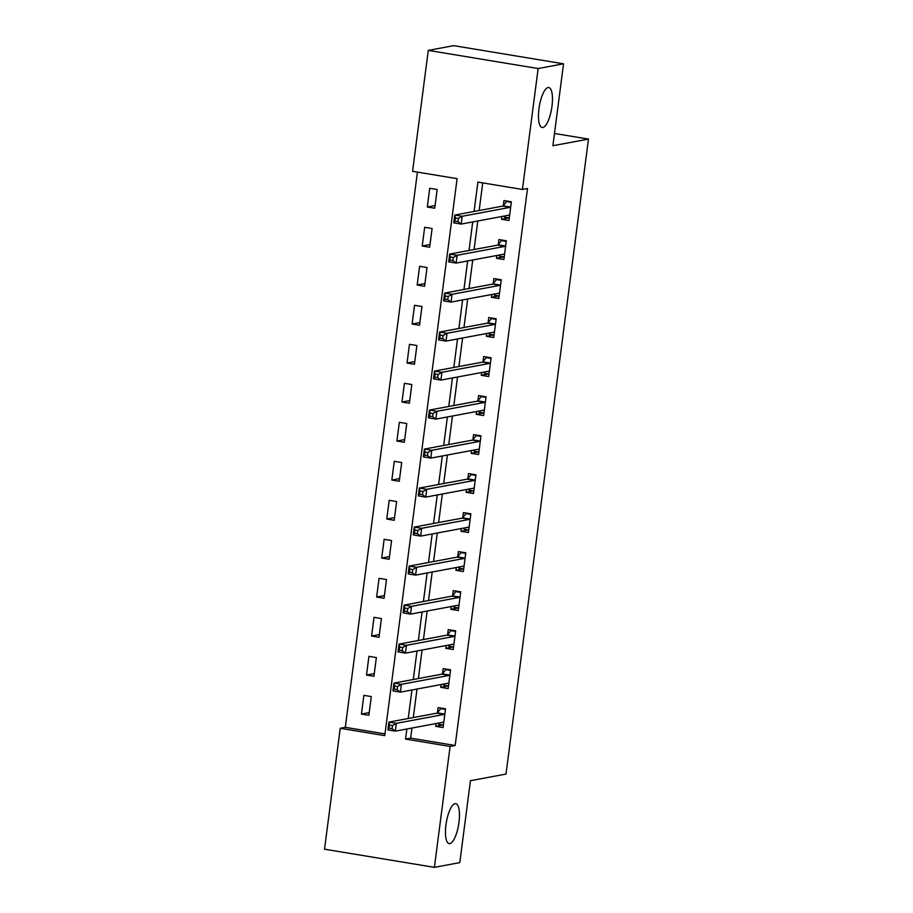 <?xml version="1.0" encoding="UTF-8"?>
<svg xmlns="http://www.w3.org/2000/svg" width="913" height="913" viewBox="0 0 913 913"><rect width="100%" height="100%" fill="white"/><g stroke="black" fill="none" stroke-linecap="round" stroke-linejoin="round"><path stroke-width="1.37" d="M542.87 127.489A20.257 6.254 -80.6 0 1 542.162 127.5A20.257 6.254 -80.6 0 1 539.115 107.62A20.257 6.254 -80.6 0 1 548.062 87.557A20.257 6.254 -80.6 0 1 548.77 87.545A20.257 6.254 -80.6 0 1 551.817 107.426A20.257 6.254 -80.6 0 1 542.87 127.489M449.869 843.612A20.257 6.254 -80.6 0 1 449.162 843.612A20.257 6.254 -80.6 0 1 446.115 823.731A20.257 6.254 -80.6 0 1 455.051 803.668A20.257 6.254 -80.6 0 1 455.758 803.657A20.257 6.254 -80.6 0 1 458.805 823.537A20.257 6.254 -80.6 0 1 449.869 843.612M428.277 50.386L453.681 45.65L563.538 63.807L552.901 145.715L588.474 139.084L506.007 774.064L470.435 780.706L459.798 862.614L434.394 867.35L324.526 849.193L340.229 728.277L384.772 735.638L457.105 178.663L412.573 171.302L428.277 50.386L538.134 68.543L522.43 189.459L477.898 182.098L474.075 211.451M417.424 172.101L345.308 727.33L340.229 728.277M345.308 727.33L385.001 733.892M368.863 715.29L371.294 696.562L363.876 695.341L361.445 714.057L368.863 715.29M373.931 676.282L376.361 657.565L368.943 656.333L366.512 675.061L373.931 676.282M378.998 637.285L381.429 618.558L374.01 617.336L371.58 636.053L378.998 637.285M384.065 598.277L386.496 579.55L379.066 578.328L376.635 597.045L384.065 598.277M389.132 559.27L391.563 540.553L384.133 539.321L381.702 558.048L389.132 559.27M394.199 520.273L396.63 501.545L389.2 500.324L386.77 519.041L394.199 520.273M399.255 481.265L401.697 462.537L394.268 461.316L391.837 480.033L399.255 481.265M404.322 442.257L406.753 423.541L399.335 422.308L396.904 441.036L404.322 442.257M409.389 403.261L411.82 384.533L404.402 383.312L401.971 402.028L409.389 403.261M414.456 364.253L416.887 345.525L409.469 344.304L407.038 363.02L414.456 364.253M419.524 325.245L421.954 306.528L414.536 305.296L412.105 324.024L419.524 325.245M424.591 286.248L427.022 267.52L419.592 266.299L417.161 285.016L424.591 286.248M429.658 247.24L432.089 228.512L424.659 227.291L422.228 246.008L429.658 247.24M434.725 208.232L437.156 189.516L429.726 188.283L427.295 207.011L434.725 208.232M411.946 728.038L410.633 738.126L455.176 745.487L527.509 188.512L522.43 189.459M482.749 182.897L479.165 210.504M477.796 220.98L474.098 249.511M472.74 259.988L469.031 288.519M467.673 298.996L463.964 327.516M462.606 337.993L458.897 366.524M457.539 377.001L453.829 405.532M452.471 416.008L448.762 444.528M447.404 455.005L443.707 483.536M442.337 494.013L438.639 522.544M437.27 533.021L433.572 561.541M432.214 572.017L428.505 600.549M427.147 611.025L423.438 639.557M422.08 650.033L418.371 678.553M417.013 689.03L413.304 717.561M436.037 723.541L435.672 726.326L443.09 727.558L445.533 708.83L438.103 707.609L437.441 712.688M441.105 684.545L440.739 687.329L448.157 688.55L450.588 669.834L443.17 668.601L442.508 673.68M446.172 645.537L445.806 648.321L453.225 649.554L455.655 630.826L448.237 629.605L447.575 634.672M451.227 606.529L450.874 609.313L458.292 610.546L460.723 591.818L453.305 590.597L452.643 595.675M456.295 567.532L455.941 570.317L463.359 571.538L465.79 552.822L458.372 551.589L457.71 556.668M461.362 528.524L460.997 531.309L468.426 532.541L470.857 513.814L463.439 512.592L462.777 517.66M466.429 489.516L466.064 492.301L473.493 493.534L475.924 474.806L468.495 473.585L467.844 478.663M471.496 450.52L471.131 453.305L478.56 454.526L480.991 435.809L473.562 434.577L472.911 439.655M476.563 411.512L476.198 414.297L483.628 415.529L486.058 396.801L478.629 395.58L477.967 400.647M481.63 372.504L481.265 375.289L488.683 376.521L491.114 357.793L483.696 356.572L483.034 361.651M486.697 333.507L486.332 336.292L493.75 337.513L496.181 318.797L488.763 317.564L488.101 322.643M491.753 294.5L491.399 297.284L498.818 298.517L501.248 279.789L493.83 278.568L493.168 283.635M496.82 255.492L496.467 258.276L503.885 259.509L506.316 240.781L498.897 239.56L498.236 244.638M501.888 216.495L501.522 219.28L508.952 220.501L511.383 201.784L503.965 200.552L503.303 205.63M588.474 139.084L554.499 133.469M563.538 63.807L538.134 68.543M455.176 745.487L450.098 746.435L434.394 867.35M406.867 728.985L405.555 739.074L450.098 746.435M472.717 221.939L469.02 250.459M467.65 260.935L463.952 289.467M462.583 299.943L458.885 328.463M457.527 338.94L453.818 367.471M452.46 377.948L448.751 406.479M447.393 416.956L443.684 445.476M442.326 455.952L438.617 484.483M437.259 494.96L433.549 523.491M432.191 533.968L428.494 562.488M427.124 572.965L423.427 601.496M422.057 611.972L418.359 640.504M417.001 650.98L413.292 679.5M411.934 689.977L408.225 718.508M410.633 738.126L405.555 739.074M443.045 724.956L435.672 726.326M369.217 712.608L361.445 714.057M435.067 205.562L427.295 207.011M430 244.558L422.228 246.008M424.933 283.566L417.161 285.016M419.866 322.574L412.105 324.024M414.81 361.571L407.038 363.02M409.743 400.579L401.971 402.028M404.676 439.587L396.904 441.036M399.609 478.583L391.837 480.033M394.542 517.591L386.77 519.041M389.474 556.599L381.702 558.048M384.407 595.596L376.635 597.045M379.34 634.603L371.58 636.053M374.284 673.611L366.512 675.061M448.112 685.948L440.739 687.329M453.179 646.952L445.806 648.321M458.246 607.944L450.874 609.313M463.313 568.936L455.941 570.317M468.38 529.939L460.997 531.309M473.448 490.932L466.064 492.301M478.503 451.924L471.131 453.305M483.57 412.927L476.198 414.297M488.638 373.919L481.265 375.289M493.705 334.911L486.332 336.292M498.772 295.915L491.399 297.284M503.839 256.907L496.467 258.276M508.906 217.899L501.522 219.28M437.886 723.199L438.719 724.237L443.421 725.013M442.428 708.328L440.751 708.636L445.453 709.412M392.487 725.55L389.52 725.059L389.121 728.186L392.088 728.677L392.487 725.55L396.345 723.336L395.329 731.142L387.911 729.909L388.915 722.115L396.345 723.336L444.311 714.388A3.161 0.981 99.4 0 0 444.722 714.092L444.871 713.909M443.752 722.48L443.65 722.343A3.161 0.981 99.4 0 0 443.41 722.194A3.161 0.981 99.4 0 0 443.296 722.194L395.329 731.142L392.088 728.677M389.52 725.059L388.915 722.115L436.882 713.167A3.161 0.981 99.4 0 0 437.293 712.87L440.751 708.636M389.121 728.186L387.911 729.909M442.953 684.191L443.786 685.241L448.488 686.017M447.496 669.32L445.818 669.628L450.52 670.416M397.554 686.553L394.587 686.062L394.176 689.178L397.155 689.669L397.554 686.553L401.412 684.328L400.396 692.134L392.967 690.901L393.982 683.107L401.412 684.328L449.379 675.392A3.161 0.981 99.4 0 0 449.789 675.095L449.938 674.912M448.819 683.472L448.717 683.346A3.161 0.981 99.4 0 0 448.477 683.186A3.161 0.981 99.4 0 0 448.363 683.186L400.396 692.134L397.155 689.669M394.587 686.062L393.982 683.107L441.949 674.159A3.161 0.981 99.4 0 0 442.36 673.862L445.818 669.628M394.176 689.178L392.967 690.901M448.021 645.194L448.854 646.233L453.556 647.009M452.563 630.312L450.874 630.632L455.587 631.408M402.622 647.545L399.654 647.055L399.243 650.182L402.222 650.672L402.622 647.545L406.479 645.331L405.463 653.126L398.034 651.905L399.049 644.099L406.479 645.331L454.446 636.384A3.161 0.981 99.4 0 0 454.845 636.087L455.005 635.905M453.887 644.475L453.784 644.338A3.161 0.981 99.4 0 0 453.544 644.179A3.161 0.981 99.4 0 0 453.43 644.179L405.463 653.126L402.222 650.672M399.654 647.055L399.049 644.099L447.016 635.151A3.161 0.981 99.4 0 0 447.427 634.855L450.874 630.632M399.243 650.182L398.034 651.905M453.088 606.186L453.921 607.225L458.623 608.001M457.63 591.316L455.941 591.624L460.654 592.4M407.689 608.549L404.721 608.058L404.311 611.174L407.278 611.664L407.689 608.549L411.535 606.323L410.53 614.129L403.101 612.897L404.117 605.102L411.535 606.323L459.513 597.376A3.161 0.981 99.4 0 0 459.912 597.079L460.061 596.897M458.954 605.467L458.84 605.33A3.161 0.981 99.4 0 0 458.6 605.182A3.161 0.981 99.4 0 0 458.497 605.182L410.53 614.129L407.278 611.664M404.721 608.058L404.117 605.102L452.083 596.155A3.161 0.981 99.4 0 0 452.494 595.858L455.941 591.624M404.311 611.174L403.101 612.897M458.155 567.178L458.988 568.228L463.69 569.004M462.697 552.308L461.008 552.616L465.71 553.404M412.756 569.541L409.789 569.05L409.378 572.166L412.345 572.656L412.756 569.541L416.602 567.315L415.598 575.122L408.168 573.889L409.184 566.094L416.602 567.315L464.569 558.379A3.161 0.981 99.4 0 0 464.979 558.083L465.128 557.9M464.021 566.459L463.907 566.334A3.161 0.981 99.4 0 0 463.667 566.174A3.161 0.981 99.4 0 0 463.564 566.174L415.598 575.122L412.345 572.656M409.789 569.05L409.184 566.094L457.151 557.147A3.161 0.981 99.4 0 0 457.561 556.85L461.008 552.616M409.378 572.166L408.168 573.889M463.222 528.182L464.055 529.22L468.757 529.996M467.764 513.3L466.075 513.62L470.777 514.396M417.823 530.533L414.856 530.042L414.445 533.169L417.412 533.66L417.823 530.533L421.669 528.319L420.653 536.114L413.235 534.892L414.251 527.086L421.669 528.319L469.636 519.371A3.161 0.981 99.4 0 0 470.047 519.075L470.195 518.892M469.088 527.463L468.974 527.326A3.161 0.981 99.4 0 0 468.734 527.166A3.161 0.981 99.4 0 0 468.62 527.166L420.653 536.114L417.412 533.66M414.856 530.042L414.251 527.086L462.218 518.139A3.161 0.981 99.4 0 0 462.629 517.842L466.075 513.62M414.445 533.169L413.235 534.892M468.289 489.174L469.111 490.213L473.824 490.989M472.831 474.304L471.142 474.612L475.844 475.388M422.89 491.536L419.912 491.046L419.512 494.161L422.479 494.652L422.89 491.536L426.736 489.311L425.72 497.117L418.302 495.885L419.318 488.09L426.736 489.311L474.703 480.364A3.161 0.981 99.4 0 0 475.114 480.067L475.262 479.884M474.155 488.455L474.041 488.318A3.161 0.981 99.4 0 0 473.801 488.17A3.161 0.981 99.4 0 0 473.687 488.17L425.72 497.117L422.479 494.652M419.912 491.046L419.318 488.09L467.285 479.142A3.161 0.981 99.4 0 0 467.696 478.846L471.142 474.612M419.512 494.161L418.302 495.885M473.345 450.166L474.178 451.216L478.891 451.992M477.887 435.296L476.209 435.604L480.911 436.391M427.946 452.528L424.979 452.038L424.579 455.153L427.546 455.644L427.946 452.528L431.803 450.303L430.788 458.109L423.37 456.877L424.385 449.082L431.803 450.303L479.77 441.367A3.161 0.981 99.4 0 0 480.181 441.07L480.329 440.888M479.211 449.447L479.108 449.322A3.161 0.981 99.4 0 0 478.869 449.162A3.161 0.981 99.4 0 0 478.754 449.162L430.788 458.109L427.546 455.644M424.979 452.038L424.385 449.082L472.352 440.134A3.161 0.981 99.4 0 0 472.751 439.838L476.209 435.604M424.579 455.153L423.37 456.877M478.412 411.17L479.245 412.208L483.947 412.984M482.954 396.288L481.277 396.607L485.978 397.383M433.013 413.521L430.046 413.03L429.646 416.157L432.614 416.648L433.013 413.521L436.871 411.307L435.855 419.101L428.437 417.88L429.441 410.074L436.871 411.307L484.837 402.359A3.161 0.981 99.4 0 0 485.248 402.062L485.396 401.88M484.278 410.451L484.175 410.314A3.161 0.981 99.4 0 0 483.936 410.154A3.161 0.981 99.4 0 0 483.822 410.154L435.855 419.101L432.614 416.648M430.046 413.03L429.441 410.074L477.408 401.127A3.161 0.981 99.4 0 0 477.819 400.83L481.277 396.607M429.646 416.157L428.437 417.88M483.479 372.162L484.312 373.2L489.014 373.976M488.021 357.291L486.344 357.599L491.046 358.375M438.08 374.524L435.113 374.033L434.714 377.149L437.681 377.64L438.08 374.524L441.938 372.299L440.922 380.105L433.504 378.872L434.508 371.077L441.938 372.299L489.904 363.351A3.161 0.981 99.4 0 0 490.315 363.054L490.464 362.872M489.345 371.443L489.242 371.306A3.161 0.981 99.4 0 0 489.003 371.157A3.161 0.981 99.4 0 0 488.889 371.157L440.922 380.105L437.681 377.64M435.113 374.033L434.508 371.077L482.475 362.13A3.161 0.981 99.4 0 0 482.886 361.833L486.344 357.599M434.714 377.149L433.504 378.872M488.546 333.154L489.379 334.204L494.081 334.98M493.088 318.283L491.399 318.591L496.113 319.379M443.147 335.516L440.18 335.025L439.769 338.141L442.748 338.632L443.147 335.516L447.005 333.291L445.989 341.097L438.56 339.876L439.575 332.07L447.005 333.291L494.972 324.355A3.161 0.981 99.4 0 0 495.371 324.058L495.531 323.875M494.412 332.435L494.31 332.309A3.161 0.981 99.4 0 0 494.07 332.149A3.161 0.981 99.4 0 0 493.956 332.149L445.989 341.097L442.748 338.632M440.18 335.025L439.575 332.07L487.542 323.122A3.161 0.981 99.4 0 0 487.953 322.825L491.399 318.591M439.769 338.141L438.56 339.876M493.613 294.157L494.447 295.196L499.149 295.972M498.156 279.275L496.467 279.595L501.18 280.371M448.215 296.508L445.247 296.017L444.836 299.144L447.804 299.635L448.215 296.508L452.061 294.294L451.056 302.089L443.627 300.868L444.642 293.062L452.061 294.294L500.039 285.347A3.161 0.981 99.4 0 0 500.438 285.05L500.586 284.867M499.479 293.438L499.365 293.301A3.161 0.981 99.4 0 0 499.126 293.141A3.161 0.981 99.4 0 0 499.023 293.141L451.056 302.089L447.804 299.635M445.247 296.017L444.642 293.062L492.609 284.114A3.161 0.981 99.4 0 0 493.02 283.817L496.467 279.595M444.836 299.144L443.627 300.868M498.681 255.149L499.514 256.188L504.216 256.964M503.223 240.279L501.534 240.587L506.236 241.363M453.282 257.512L450.314 257.021L449.904 260.137L452.871 260.627L453.282 257.512L457.128 255.286L456.123 263.092L448.694 261.86L449.71 254.065L457.128 255.286L505.094 246.339A3.161 0.981 99.4 0 0 505.505 246.042L505.654 245.859M504.547 254.43L504.433 254.293A3.161 0.981 99.4 0 0 504.193 254.145A3.161 0.981 99.4 0 0 504.09 254.145L456.123 263.092L452.871 260.627M450.314 257.021L449.71 254.065L497.676 245.118A3.161 0.981 99.4 0 0 498.087 244.821L501.534 240.587M449.904 260.137L448.694 261.86M503.748 216.141L504.581 217.191L509.283 217.967M508.29 201.271L506.601 201.579L511.303 202.366M458.349 218.504L455.382 218.013L454.971 221.129L457.938 221.619L458.349 218.504L462.195 216.278L461.179 224.084L453.761 222.863L454.777 215.057L462.195 216.278L510.162 207.342A3.161 0.981 99.4 0 0 510.572 207.046L510.721 206.863M509.614 215.434L509.5 215.297A3.161 0.981 99.4 0 0 509.26 215.137A3.161 0.981 99.4 0 0 509.157 215.137L461.179 224.084L457.938 221.619M455.382 218.013L454.777 215.057L502.743 206.11A3.161 0.981 99.4 0 0 503.154 205.813L506.601 201.579M454.971 221.129L453.761 222.863M443.65 722.343L443.022 722.24M444.311 714.388L436.882 713.167M444.722 714.092L437.293 712.87M448.717 683.346L448.089 683.244M449.379 675.392L441.949 674.159M449.789 675.095L442.36 673.862M453.784 644.338L453.156 644.236M454.446 636.384L447.016 635.151M454.845 636.087L447.427 634.855M458.84 605.33L458.223 605.228M459.513 597.376L452.083 596.155M459.912 597.079L452.494 595.858M463.907 566.334L463.279 566.231M464.569 558.379L457.151 557.147M464.979 558.083L457.561 556.85M468.974 527.326L468.346 527.223M469.636 519.371L462.218 518.139M470.047 519.075L462.629 517.842M474.041 488.318L473.413 488.215M474.703 480.364L467.285 479.142M475.114 480.067L467.696 478.846M479.108 449.322L478.48 449.219M479.77 441.367L472.352 440.134M480.181 441.07L472.751 439.838M484.175 410.314L483.548 410.211M484.837 402.359L477.408 401.127M485.248 402.062L477.819 400.83M489.242 371.306L488.615 371.203M489.904 363.351L482.475 362.13M490.315 363.054L482.886 361.833M494.31 332.309L493.682 332.206M494.972 324.355L487.542 323.122M495.371 324.058L487.953 322.825M499.365 293.301L498.749 293.199M500.039 285.347L492.609 284.114M500.438 285.05L493.02 283.817M504.433 254.293L503.805 254.191M505.094 246.339L497.676 245.118M505.505 246.042L498.087 244.821M509.5 215.297L508.872 215.194M510.162 207.342L502.743 206.11M510.572 207.046L503.154 205.813"/></g></svg>
